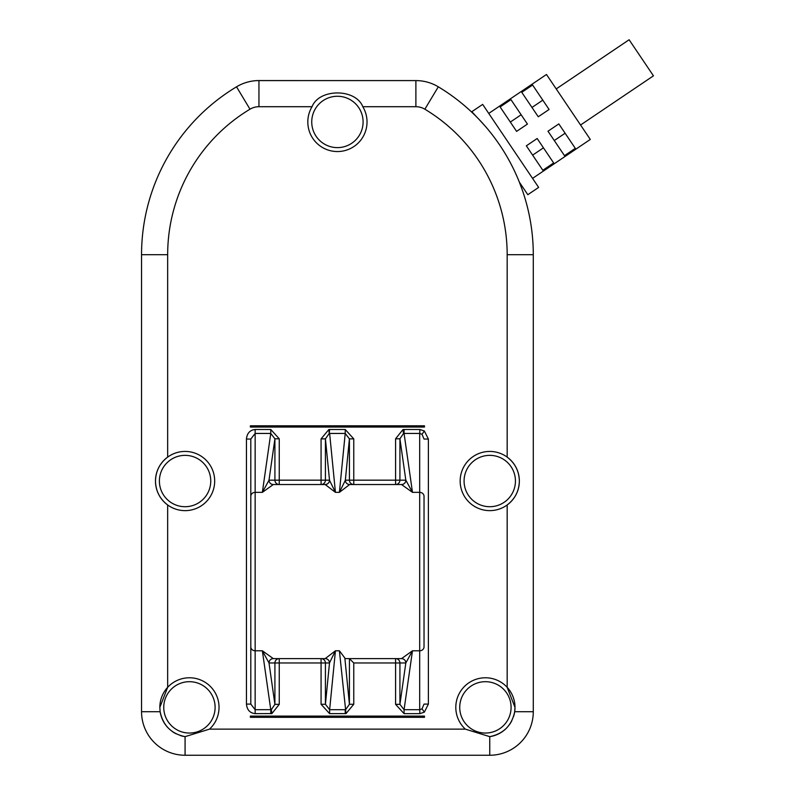 <?xml version="1.0" encoding="UTF-8"?>
<svg xmlns="http://www.w3.org/2000/svg" width="795" height="795" viewBox="0 0 795 795"><rect width="100%" height="100%" fill="white"/><g stroke="black" fill="none" stroke-linecap="round" stroke-linejoin="round"><path stroke-width="1.19" d="M268.968 480.279L269.008 480.17A4.353 4.343 -90 0 0 273.351 484.523A4.353 4.343 90 0 1 268.968 480.279L262.36 492.353L273.311 484.523L325.185 484.523L335.44 492.353L339.395 492.353L349.651 484.523L401.485 484.523A4.353 4.343 -90 0 0 405.828 480.17L395.582 480.17L395.582 484.523A4.353 4.343 90 0 0 399.925 480.17L399.925 438.79L403.512 433.484L402.956 429.568L395.582 438.79L399.925 438.79L405.828 480.17L412.476 492.353L404.069 433.444L403.512 433.484M321.071 438.87L321.071 480.17L325.423 480.17L325.423 438.87L329.229 433.464L328.842 429.529L321.071 438.87L325.423 438.87L329.528 480.309A4.353 4.343 -90 0 1 325.185 484.523L325.145 484.523A4.353 4.353 90 0 0 329.498 480.17L325.423 480.17A4.353 4.353 -90 0 1 321.071 484.523L321.071 480.17L279.254 480.17L279.254 438.79L270.767 429.489L255.155 429.489C249.908 430.095 247.007 433.285 246.45 439.049L246.45 704.092C247.007 709.856 249.908 713.045 255.155 713.652L271.89 713.572L279.254 704.34L274.911 704.34L271.324 709.657L271.89 713.572M344.851 658.071L349.422 704.271L345.606 709.677L345.994 713.612L353.765 704.271L349.422 704.271L349.422 658.628L345.298 658.618L339.395 650.787L345.606 709.677M424.033 571.565L424.033 496.309A4.353 3.965 180 0 0 419.68 492.353L419.68 650.787A4.353 3.965 0 0 0 424.033 646.832L424.033 571.565L424.033 646.832M279.254 438.79L274.911 438.79L269.008 480.17L274.911 480.17L274.911 438.79L270.767 433.444L255.155 433.444L250.803 439.049L250.803 704.092L255.155 709.697L271.324 709.657M329.528 662.831L335.44 650.787L325.185 658.618A4.353 4.343 -90 0 1 329.528 662.831L329.498 662.97A4.353 4.353 90 0 0 325.145 658.618L273.351 658.618A4.353 4.343 -90 0 0 269.008 662.97L262.36 650.787L273.311 658.618A4.353 4.343 90 0 0 268.968 662.861M279.254 704.34L279.254 662.97L274.911 662.97L274.911 704.34L269.008 662.97L274.911 662.97A4.353 4.343 90 0 1 279.254 658.618L279.254 662.97L321.071 662.97L321.071 704.271L325.423 704.271L325.423 662.97L321.071 662.97L321.071 658.618A4.353 4.353 -90 0 1 325.423 662.97L329.498 662.97L325.423 704.271L329.627 709.697L329.627 713.652L345.994 713.612M246.45 439.049L250.803 439.049L250.803 646.832A4.353 3.965 180 0 0 255.155 650.787L255.155 713.652M422.016 434.318L419.77 433.444L419.849 429.489L424.351 430.979L428.386 439.049L424.033 439.049L422.016 434.318L424.351 430.979M419.68 709.697L419.68 650.787L412.476 650.787L404.069 709.697L419.77 709.697L422.016 708.822L424.033 704.092L428.386 704.092L428.386 439.049M419.77 709.687L419.849 713.652L424.351 712.161L428.386 704.092M353.765 704.271L353.765 662.97L349.422 658.628L395.582 658.618A4.353 4.343 -90 0 1 399.925 662.97L395.582 662.97L395.582 704.34L399.925 704.34L404.069 709.697L404.069 713.652L419.77 713.652M395.582 704.34L404.069 713.652M405.867 662.861A4.353 4.343 -90 0 0 401.525 658.618L412.476 650.787L405.828 662.97L399.925 662.97L399.925 704.34L405.828 662.97A4.353 4.343 -90 0 0 401.485 658.618L345.298 658.618M395.582 658.618L395.582 662.97L353.765 662.97M339.395 650.787L335.44 650.787L329.627 709.697L345.219 709.697L345.219 713.652M321.071 704.271L329.627 713.652M255.155 429.489L255.155 650.787L262.36 650.787L270.767 709.697L270.767 713.652M250.803 704.092L246.45 704.092M250.803 496.309A4.353 3.965 180 0 1 255.155 492.353L262.36 492.353L270.767 433.444L270.767 429.489M274.911 480.17L279.254 480.17L279.254 484.523A4.353 4.343 -90 0 1 274.911 480.17M345.308 480.309L345.338 480.17A4.353 4.353 90 0 0 349.691 484.523L349.651 484.523A4.353 4.343 90 0 1 345.308 480.309L339.395 492.353L345.219 433.444L329.627 433.444L335.44 492.353L329.528 480.309M395.582 438.79L395.582 480.17L349.422 480.17A4.353 4.353 -90 0 0 353.765 484.523L353.765 438.87L349.422 438.87L345.219 433.444L345.219 429.489L329.627 429.489L329.229 433.464M329.627 429.489L328.842 429.529M353.765 438.87L345.219 429.489M405.867 480.279A4.353 4.343 -90 0 1 401.525 484.523L412.476 492.353L419.68 492.353L419.68 433.444M419.72 433.444L404.069 433.444L404.069 429.489L402.956 429.568M419.77 429.489L404.069 429.489M337.468 80.593L259.051 80.553A43.526 43.526 0 0 0 236.632 86.754L236.632 86.754A195.868 195.868 0 0 0 236.542 86.804M362.798 106.709C355.703 88.354 319.133 88.354 312.047 106.709A29.594 29.594 0 0 0 337.418 151.547A29.594 29.594 0 0 0 362.798 106.709L415.884 106.709A17.41 17.41 0 0 1 424.858 109.203A169.752 169.752 0 0 1 507.17 254.698L507.17 457.105C515.031 463.147 519.095 471.127 519.354 481.035A29.594 29.594 0 0 1 507.17 504.974C515.031 498.922 519.095 490.952 519.354 481.035A29.594 29.594 0 0 0 476.334 454.661A29.594 29.594 0 0 0 476.334 507.409A29.594 29.594 0 0 0 507.17 504.974L507.17 687.307L515.001 707.371A29.594 29.594 0 0 0 474.635 679.805A29.594 29.594 0 0 0 465.343 729.134L489.76 736.647C503.503 733.815 511.811 725.507 514.683 711.724L515.001 707.371A29.594 29.594 0 0 1 513.63 716.305M511.841 720.677A29.594 29.594 0 0 1 509.396 724.702M506.326 728.319A29.594 29.594 0 0 1 489.76 736.647L489.76 755.25L185.076 755.25L185.076 736.647L209.492 729.134A29.594 29.594 0 0 0 200.201 679.805A29.594 29.594 0 0 0 159.835 707.371L160.153 711.724C162.995 725.467 171.303 733.775 185.076 736.647A29.594 29.594 0 0 1 180.495 735.594M176.122 733.805A29.594 29.594 0 0 1 172.098 731.36M168.49 728.29A29.594 29.594 0 0 1 160.153 711.724L141.55 711.724L141.55 254.698A195.868 195.868 0 0 1 236.532 86.814A43.526 43.526 0 0 1 258.951 80.593L415.884 80.593A43.526 43.526 0 0 1 438.303 86.814A195.868 195.868 0 0 1 533.286 254.698L533.286 711.724A43.526 43.526 0 0 1 489.76 755.25M311.739 121.943A25.678 25.678 0 0 0 337.418 147.622A25.678 25.678 0 0 0 363.096 121.943A25.678 25.678 0 0 0 337.418 96.265A25.678 25.678 0 0 0 311.739 121.943M532.561 178.378L590.297 139.433L546.483 74.482L488.746 113.427M527.433 124.08L516.611 131.384L500.115 106.937L510.946 99.633L527.433 124.08M549.087 109.481L538.265 116.776L521.768 92.329L532.6 85.025L549.087 109.481M556.222 88.911L629.113 39.75L653.45 75.833L580.559 125.004M159.835 707.371L167.666 687.307L167.666 504.974A29.594 29.594 0 0 0 214.68 481.035A29.594 29.594 0 0 0 167.666 457.105A29.594 29.594 0 0 0 155.482 481.035C155.74 490.952 159.805 498.922 167.666 504.974A29.594 29.594 0 0 1 155.482 481.035C155.74 471.127 159.805 463.147 167.666 457.105L167.666 254.698A169.752 169.752 0 0 1 249.988 109.203A17.41 17.41 0 0 1 258.951 106.709L312.047 106.709M159.398 481.035A25.678 25.678 0 0 0 185.076 506.713A25.678 25.678 0 0 0 210.755 481.035A25.678 25.678 0 0 0 185.076 455.356A25.678 25.678 0 0 0 159.398 481.035M163.75 707.371A25.678 25.678 0 0 0 189.429 733.05A25.678 25.678 0 0 0 215.107 707.371A25.678 25.678 0 0 0 189.429 681.693A25.678 25.678 0 0 0 163.75 707.371M464.081 481.035A25.678 25.678 0 0 0 489.76 506.713A25.678 25.678 0 0 0 515.438 481.035A25.678 25.678 0 0 0 489.76 455.356A25.678 25.678 0 0 0 464.081 481.035M459.729 707.371A25.678 25.678 0 0 0 485.407 733.05A25.678 25.678 0 0 0 511.086 707.371A25.678 25.678 0 0 0 485.407 681.693A25.678 25.678 0 0 0 459.729 707.371M424.47 717.329L424.47 716.096L250.365 716.096L250.365 717.329L424.47 717.329L250.365 717.329M250.365 425.812L250.365 427.044L424.47 427.044L424.47 425.812L250.365 425.812L424.47 425.812M542.796 100.16L531.974 107.464M521.152 114.758L510.32 122.062M542.836 170.259L553.658 162.965L537.172 138.519L526.35 145.813L542.836 170.259M543.452 147.83L532.63 155.134M537.172 138.519L526.35 145.813M564.49 155.661L575.312 148.357L558.825 123.911L547.994 131.215L564.49 155.661M565.106 133.232L554.284 140.536M558.825 123.911L547.994 131.215M476.483 116.766L471.833 111.707L482.664 104.403L538.642 187.401L527.82 194.705L519.354 182.164L521.878 188.842M479.057 119.409L485.278 126.236M141.55 711.724A43.526 43.526 0 0 0 185.076 755.25M209.492 729.134L465.343 729.134M422.016 708.822L424.351 712.161M349.422 438.87L349.422 480.17L345.338 480.17L349.422 438.87M438.303 86.814L424.858 109.203M507.17 254.698L533.286 254.698M415.884 80.593L415.884 106.709M258.951 80.593L258.951 106.709M236.532 86.814L249.988 109.203M141.55 254.698L167.666 254.698M533.286 711.724L514.683 711.724"/></g></svg>
